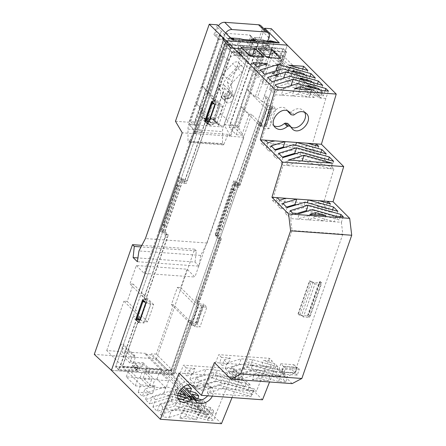 <?xml version="1.0" encoding="UTF-8"?>
<svg xmlns="http://www.w3.org/2000/svg" width="446" height="446" viewBox="0 0 446 446"><rect width="100%" height="100%" fill="white"/><g stroke="black" fill="none" stroke-linecap="round" stroke-linejoin="round"><path stroke-width="0.33" stroke-dasharray="2.23 1.67" d="M301.936 79.55L304.735 82.354L315.422 85.353L312.618 82.549M304.735 82.354L302.817 87.862L298.519 83.564L300.097 79.031M311.124 81.055L309.206 86.563L313.505 90.861L315.422 85.353M309.373 86.992L312.172 89.791L322.592 92.528L320.674 98.036L316.643 94.006L318.561 88.498M322.592 92.528L320.055 89.992M312.172 89.791L310.254 95.299L305.956 91.001L307.534 86.474M298.63 75.982L300.548 70.474L297.839 67.764L295.921 73.272L298.63 75.982L305.309 77.86L308.448 80.999L301.769 79.126L306.067 83.424L307.985 77.916L305.181 75.112M289.867 67.474L287.949 72.982L287.637 72.67L289.554 67.162L300.548 70.474M297.839 67.764L289.554 67.162M303.687 73.612L301.769 79.126M294.499 72.107L297.298 74.911L295.38 80.419L291.087 76.121L292.66 71.594M297.298 74.911L307.985 77.916M201.915 411.29L197.623 406.992L186.935 403.987L191.234 408.291L201.915 411.29L203.839 405.782L199.54 401.484L206.219 403.357L203.081 400.218L200.522 407.56L167.802 398.367L170.355 391.025L152.326 396.533L149.772 403.875L145.474 399.577L163.504 394.069L166.063 386.727L179.76 390.573M191.234 408.291L193.151 402.777L181.249 399.438M186.751 397.888L188.853 398.479L193.151 402.777M188.853 398.479L186.935 403.987M197.623 406.992L199.54 401.484M234.501 370.425L232.583 375.933L250.613 370.425L252.531 364.917L234.501 370.425L231.474 367.398L249.504 361.89L282.223 371.083L280.305 376.591L276.013 372.293L277.93 366.785L274.792 363.641L272.874 369.149L261.54 365.965L263.458 360.457L272.244 361.098L269.495 358.344L218.746 354.659L205.74 387.457L203.599 385.311L221.629 379.802L254.348 388.996L252.43 394.504L248.132 390.205L250.055 384.697L217.33 375.504L199.301 381.012L196.162 377.873L214.191 372.365L246.911 381.559L244.993 387.067L240.701 382.768L242.618 377.26L239.48 374.116L237.562 379.624L226.228 376.441L228.146 370.933L236.932 371.574L234.211 368.848L183.462 365.163L165.433 409.645L162.879 416.993L160.348 414.457L162.901 407.114L180.931 401.606L196.29 405.921L194.372 411.429L198.671 415.728L209.09 418.465L205.06 414.429L206.977 408.921L213.651 410.799L210.512 407.655L207.959 415.003L175.233 405.81L177.792 398.462L159.763 403.97L157.204 411.318L152.911 407.02L170.941 401.512L173.494 394.164L177.831 395.385M209.09 418.465L211.008 412.957L206.977 408.921M198.671 415.728L200.589 410.22L185.229 405.905L171.532 410.091L165.433 409.645M196.29 405.921L200.589 410.22M205.06 414.429L194.372 411.429M188.965 390.902L187.047 396.41L184.337 393.701L186.255 388.193M177.971 387.591L176.053 393.099L176.36 393.405L178.277 387.897L176.906 387.513L178.277 387.897M184.337 393.701L176.053 393.099M176.36 393.405L187.047 396.41M196.402 398.339L194.484 403.847L190.186 399.549L192.103 394.041M180.44 393.857L179.498 396.55L183.797 400.848L185.714 395.34M183.797 400.848L194.484 403.847M190.186 399.549L179.498 396.55M152.66 393.283L155.219 385.941L144.894 389.09L142.335 396.438L138.126 392.229L152.66 393.283L142.335 396.438M155.219 385.941L140.685 384.881L138.126 392.229M252.91 62.618L250.351 69.966L264.885 71.02L267.444 63.672M257.119 66.828L254.56 74.175L264.885 71.02M179.816 418.22L185.809 416.391L196.686 419.446L179.816 418.22L182.375 410.877L188.368 409.043L199.245 412.104L171.532 410.091L168.973 417.434L162.879 416.993M196.686 419.446L199.245 412.104L204.446 412.478L203.733 414.239L208.566 414.59L209.28 412.829L197.054 400.597M185.809 416.391L188.368 409.043M239.48 374.116L228.146 370.933M240.701 382.768L215.385 375.655L235.014 377.082L236.932 371.574M242.618 377.26L217.302 370.147L205.812 369.31L191.869 373.575L188.725 370.431L186.807 375.939L193.051 374.032L194.969 368.524L186.183 367.889L184.265 373.397L179.086 373.018M188.725 370.431L194.969 368.524M217.302 370.147L215.385 375.655L184.265 373.397L186.807 375.939M203.599 385.311L201.681 390.819L219.711 385.311L221.629 379.802M219.711 385.311L252.43 394.504M248.132 390.205L215.412 381.012L217.33 375.504M199.301 381.012L197.383 386.52L201.681 390.819M215.412 381.012L197.383 386.52M191.869 373.575L189.946 379.083L203.894 374.818L205.812 369.31M196.162 377.873L194.244 383.382L212.274 377.873L214.191 372.365M212.274 377.873L244.993 387.067M222.849 388.455L207.267 393.216L251.126 396.399L222.849 388.455L224.767 382.947L209.191 387.702L253.044 390.891L224.767 382.947M207.267 393.216L209.191 387.702L205.74 387.457M251.126 396.399L253.044 390.891L256.489 391.142L254.348 388.996M274.792 363.641L263.458 360.457M276.013 372.293L250.697 365.179L270.326 366.606L272.244 361.098M277.93 366.785L252.614 359.671L241.124 358.835L227.181 363.1L224.037 359.955L222.119 365.464L228.363 363.557L230.281 358.049L221.495 357.413L219.577 362.921L214.398 362.542M224.037 359.955L230.281 358.049M252.614 359.671L250.697 365.179L219.577 362.921L222.119 365.464M227.181 363.1L225.258 368.608L239.207 364.343L241.124 358.835M231.474 367.398L229.556 372.906L247.586 367.398L249.504 361.89M247.586 367.398L280.305 376.591M285.747 382.032L278.566 381.508L280.484 376L256.941 369.327L243.817 373.341L236.915 372.839L234.992 378.347L241.899 378.849L243.817 373.341L270.181 375.253L259.968 372.36L254.27 374.099L252.352 379.607L268.263 380.761L270.181 375.253L280.484 376L287.664 376.524L285.747 382.032L283.444 379.73L250.613 370.425M278.566 381.508L255.023 374.835L256.941 369.327M255.023 374.835L241.899 378.849M252.531 364.917L285.362 374.222L283.444 379.73M268.263 380.761L258.05 377.868L259.968 372.36M258.05 377.868L252.352 379.607M340.27 216.55L339.077 219.978L307.662 211.075M290.134 210.674L288.216 216.182L297.237 213.422M309.903 214.342L307.985 219.85L313.683 218.111L323.896 221.01L297.532 219.092L299.45 213.584M312.574 209.575L310.656 215.084L297.532 219.092L290.625 218.59L292.063 230.537L243.778 369.199L236.915 372.839M292.543 213.082L290.625 218.59M310.656 215.084L334.199 221.757L336.117 216.249M343.297 216.767L341.38 222.275L323.896 221.01L325.814 215.496M327.297 203.008L325.959 206.849L317.173 206.214L319.091 200.706M330.425 203.889L328.501 209.397L331.64 212.536L306.33 205.428L307.266 202.735M317.173 206.214L328.501 209.397M313.683 218.111L314.87 214.704M277.128 197.656L275.21 203.164L283.996 203.805L285.914 198.297M283.996 203.805L277.752 205.712L280.891 208.851L286.577 207.117M279.67 200.204L277.752 205.712M282.809 203.343L280.891 208.851M296.662 204.725L306.33 205.428M332.582 209.843L331.64 212.536M337.856 211.326L335.938 216.834L303.219 207.641L305.136 202.133M303.219 207.641L285.189 213.149L288.216 216.182M287.107 207.641L285.189 213.149M315.645 145.541L314.307 149.382L305.521 148.747L307.439 143.238M318.767 146.422L316.85 151.93L319.988 155.069L294.678 147.96L295.614 145.268M305.521 148.747L316.85 151.93M265.476 140.189L263.558 145.697L272.344 146.338L274.262 140.83M272.344 146.338L266.1 148.245L269.239 151.384L274.926 149.65M268.018 142.737L266.1 148.245M278.594 153.318L276.676 158.826L282.363 157.087M295.882 153.647L327.425 162.511L328.362 159.819M333.641 161.301L331.724 166.81L299.004 157.616L300.922 152.108M299.004 157.616L280.974 163.125L283.115 165.265L272.456 200.41L275.21 203.164M282.892 157.616L280.974 163.125M271.157 145.875L269.239 151.384M285.011 147.258L294.678 147.96M320.93 152.376L319.988 155.069M326.204 153.859L324.287 159.367L291.567 150.179L293.485 144.666M291.567 150.179L273.537 155.687L276.676 158.826M275.455 150.174L273.537 155.687M303.308 161.084L330.419 168.7L332.337 163.191M331.724 166.81L333.864 168.95L286.561 165.516L288.478 160.008M283.115 165.265L286.561 165.516L301.502 160.956M314.112 97.562L271.162 54.59L271.804 52.751L314.681 95.65L314.112 97.562L308.911 97.183L298.034 94.128L299.823 88.994M298.034 94.128L292.041 95.957L308.911 97.183L311.47 89.841M297.454 83.642L294.895 90.984L281.197 95.171L292.041 95.957L294.6 88.615M145.474 399.577L148.033 392.235L166.063 386.727M167.802 398.367L149.772 403.875M213.651 410.799L211.097 418.142L213.628 420.678L207.529 420.232L182.67 413.252L185.229 405.905M182.67 413.252L168.973 417.434M160.348 414.457L178.372 408.949L180.931 401.606M152.911 407.02L155.47 399.672L173.494 394.164M175.233 405.81L157.204 411.318M260.258 69.972L257.699 77.314L275.728 71.806L276.096 70.741M264.55 74.27L261.997 81.612L280.021 76.104L282.58 68.762M275.126 84.851L272.567 92.194L290.597 86.686L290.97 85.621M277.657 87.383L275.104 94.73L281.197 95.171L283.756 87.829M328.407 91.068L325.853 98.415L318.946 97.914L275.996 54.942L282.903 55.438L301.1 73.651L295.921 73.272M321.672 92.461L322.313 90.627M294.895 90.984L310.254 95.299M267.689 77.409L265.136 84.757L283.16 79.249L283.533 78.184M271.988 81.707L269.429 89.055L287.458 83.547L290.017 76.199M287.687 123.447L289.303 125.911L291.015 127.127M304.657 112.281L303.425 110.552C299.89 107.715 295.882 108.122 291.394 111.773L290.457 112.141L288.127 111.784M191.964 396.606L193.402 398.891L195.175 400.084M207.685 395.797C210.897 391.504 211.259 387.836 208.773 384.781C205.439 382.138 201.375 382.49 196.58 385.84L195.61 386.175L193.291 385.835L191.858 383.549C185.408 376.385 169.296 391.181 176.482 397.659L178.255 398.858M193.14 385.589L196.234 388.778L193.787 386.046M195.61 386.175L198.554 389.124L199.524 388.784L196.58 385.84M196.084 388.533L194.802 386.498L190.816 384.753M198.554 389.124L196.731 388.99M212.335 396.132C213.885 392.703 213.673 389.904 211.716 387.725C208.382 385.082 204.318 385.439 199.524 388.784M287.742 111.054L286.51 109.32C279.514 101.61 264.712 117.716 272.389 124.685L274.1 125.9M149.081 386.849L135.272 385.846L126.268 376.842L140.077 377.84L149.081 386.849L151.64 379.501L137.831 378.503L128.827 369.494L142.636 370.498L151.64 379.501M135.272 385.846L137.831 378.503M126.268 376.842L128.827 369.494M140.077 377.84L142.636 370.498M165.996 388.076L152.186 387.072L143.188 378.069L156.998 379.072L165.996 388.076L168.555 380.733L154.745 379.73L145.747 370.721L159.556 371.724L168.555 380.733M152.186 387.072L154.745 379.73M143.188 378.069L145.747 370.721M156.998 379.072L159.556 371.724M249.169 55.354L238.493 54.579L247.497 63.583L261.306 64.586L253.189 56.464M261.306 64.586L263.865 57.239M238.493 54.579L241.052 47.231M247.497 63.583L250.055 56.241M266.084 56.581L255.413 55.806L264.411 64.809L278.22 65.813L270.109 57.696M278.22 65.813L280.779 58.471M255.413 55.806L257.966 48.458M264.411 64.809L266.97 57.467M307.517 315.651L308.409 314.625L319.921 281.571L319.024 282.597L307.517 315.651L307.807 315.941L299.522 315.339L311.035 282.29L321.733 283.065L310.226 316.119L307.807 315.941L309.273 317.413L303.408 316.983L314.915 283.935L313.153 282.167L309.909 280.846L298.402 313.9L301.647 315.222L313.153 282.167M309.273 317.413L320.786 284.358L314.915 283.935M320.786 284.358L319.024 282.597M303.408 316.983L301.647 315.222M298.402 313.9L298.056 313.873L309.563 280.818L309.909 280.846M309.563 280.818L311.035 282.29M298.056 313.873L299.522 315.339M319.921 281.571L320.267 281.599L308.755 314.647L308.409 314.625M308.755 314.647L310.226 316.119M320.267 281.599L321.733 283.065M191.992 323.45L174.169 374.289L145.859 372.232L147.169 368.468L161.497 369.505L160.861 371.345L165.695 371.696L166.33 369.857L173.238 370.358L190.085 321.973L192.332 322.135L198.899 303.62M261.055 125.136L267.962 105.306M147.225 299.868L140.44 319.821L147.225 299.868L143.997 298.296L137.095 318.126L139.336 318.288L144.03 322.988L150.938 303.157L146.243 298.458L143.997 298.296L166.124 234.758L168.365 234.925L146.243 298.458M140.317 319.698L137.095 318.126L118.931 370.275L115.603 366.947L134.937 368.351L138.266 371.68L139.576 367.917L135.155 363.49L142.748 364.042L141.438 367.805L133.845 367.253L135.155 363.49M216.282 101.554L209.497 121.507L216.405 101.671L213.06 99.976L215.301 100.138L220.001 104.838L214.821 104.464M207.914 124.295L213.093 124.674L208.399 119.974L206.152 119.812L231.218 47.828L286.46 51.836L277.986 76.171L274.658 72.843L272.417 72.676L275.74 76.004L277.986 76.171M162.6 224.148L176.153 185.218L177.709 185.33L164.15 224.26L162.6 224.148L163.771 225.325L177.33 186.395L178.45 186.478L180.507 179.822L184.031 183.345L206.152 119.812L209.38 121.384M145.758 302.778L150.938 303.157M138.857 322.614L144.03 322.988M142.631 299.645L147.342 299.991M139.587 319.76L140.44 319.821M213.093 124.674L220.001 104.838M211.688 101.331L216.405 101.671M208.65 121.446L209.497 121.507M192.115 323.573L196.831 323.913L199.964 327.046L206.866 307.216L203.738 304.083L196.831 323.913M190.085 321.973L194.785 326.673L199.964 327.046M194.785 326.673L201.687 306.842L206.866 307.216M201.687 306.842L196.993 302.143L199.234 302.304L221.361 238.772L219.12 238.61L196.993 302.143M199.022 303.743L203.738 304.083M261.178 125.259L265.894 125.599L269.022 128.732L275.929 108.902L272.796 105.769L265.894 125.599M217.838 235.248L219.939 229.222L217.838 235.248L215.596 235.081L233.498 183.668L237.021 187.192L239.268 187.353L261.389 123.821L259.148 123.659L263.842 128.359L269.022 128.732M268.085 105.423L272.796 105.769M263.842 128.359L270.75 108.523L275.929 108.902M270.75 108.523L266.056 103.823L268.297 103.99L269.802 99.675L267.555 99.508L266.056 103.823M164.15 224.26L165.131 225.241L178.69 186.311L178.255 186.277M177.709 185.33L178.69 186.311M176.153 185.218L177.33 186.395M180.507 179.822L182.749 179.983L164.847 231.396L162.6 231.234L164.702 225.208L165.131 225.241M164.702 225.208L163.771 225.325M218.529 228.207L220.084 228.324L233.637 189.394L232.082 189.282L218.529 228.207L219.504 229.188L233.063 190.258L233.687 190.487L235.94 184.025L239.268 187.353M232.082 189.282L233.063 190.258M220.084 228.324L221.255 229.495L234.813 190.57L233.687 190.487M233.637 189.394L234.813 190.57M219.939 229.222L219.504 229.188M220.134 229.417L221.255 229.495M184.031 183.345L186.272 183.507L182.749 179.983M162.6 231.234L166.124 234.758M164.847 231.396L168.365 234.925M233.498 183.668L235.744 183.83L233.492 190.291M235.744 183.83L266.474 96.347L269.802 99.675M215.596 235.081L219.12 238.61M141.438 367.805L142.536 368.903L170.846 370.955L218.033 235.443L221.361 238.772M266.474 96.347L264.227 96.18L267.555 99.508M133.845 367.253L134.937 368.351L142.536 368.903L145.859 372.232M142.748 364.042L147.169 368.468M275.104 94.73L260.838 142.976L263.558 145.697M314.681 95.65L319.509 96.001L318.946 97.914M325.853 98.415L311.587 146.662L260.838 142.976M333.864 168.95L323.211 204.095L272.456 200.41M341.38 222.275L342.812 234.222L292.063 230.537M342.812 234.222L294.527 372.884L243.778 369.199M294.527 372.884L287.664 376.524M269.495 358.344L256.489 391.142M234.211 368.848L216.187 413.33L209.28 412.829M274.658 72.843L283.132 48.508L227.895 44.5L178.45 186.478M227.895 44.5L231.218 47.828M283.132 48.508L286.46 51.836M170.846 370.955L174.169 374.289M138.266 371.68L118.931 370.275M262.504 399.778L240.193 377.455L232.043 397.564M240.193 377.455L235.014 377.082L237.562 379.624M292.141 383.621L275.505 366.98L269.557 381.982M275.505 366.98L270.326 366.606L272.874 369.149M164.897 225.403L115.603 366.947M139.336 318.288L122.488 366.673L139.576 367.917M264.227 96.18L272.417 72.676M221.45 423.7L172.53 374.752L287.313 45.141M172.53 374.752L111.422 370.314M208.399 119.974L186.272 183.507M232.583 375.933L234.992 378.347M225.258 368.608L229.556 372.906M221.495 357.413L218.746 354.659M189.946 379.083L194.244 383.382M186.183 367.889L183.462 365.163M162.901 407.114L159.763 403.97M155.47 399.672L152.326 396.533M148.033 392.235L144.894 389.09M140.685 384.881L122.488 366.673M271.162 54.59L232.154 51.758L215.301 100.138M232.154 51.758L250.351 69.966M254.56 74.175L257.699 77.314M261.997 81.612L265.136 84.757M269.429 89.055L272.567 92.194M259.148 123.659L237.021 187.192M335.938 216.834L339.077 219.978M323.211 204.095L325.959 206.849M324.287 159.367L327.425 162.511M311.587 146.662L314.307 149.382M325.078 90.828L323.322 95.879L316.643 94.006M322.737 85.392L320.178 92.74L323.322 95.879M317.463 83.909L315.885 88.442L309.206 86.563M315.3 77.955L312.746 85.297L315.885 88.442M310.026 76.472L308.448 80.999M307.868 70.513L305.309 77.86M302.7 69.063L301.1 73.651M282.903 55.438L275.74 76.004M187.85 384.976L173.238 370.358M190.475 391.326L188.875 395.914L193.085 400.123L174.347 394.855L188.875 395.914M195.643 392.775L193.085 400.123M197.801 398.735L196.223 403.262L200.522 407.56M206.219 403.357L203.66 410.705L207.959 415.003M216.187 413.33L213.628 420.678M250.055 384.697L246.911 381.559M285.362 374.222L282.223 371.083M271.804 52.751L276.637 53.102L275.996 54.942M276.637 53.102L319.509 96.001M204.446 412.478L188.619 396.645M181.009 389.029L161.497 369.505M160.861 371.345L203.733 414.239M165.695 371.696L182.029 388.042M190.291 396.31L208.566 414.59M183.423 386.955L166.33 369.857M210.512 407.655L203.839 405.782M203.081 400.218L201.977 399.906M306.067 83.424L312.746 85.297M313.505 90.861L320.178 92.74M287.637 72.67L286.572 72.592L287.949 72.982M305.956 91.001L290.597 86.686M287.458 83.547L302.817 87.862M298.519 83.564L283.16 79.249M280.021 76.104L295.38 80.419M291.087 76.121L275.728 71.806M178.372 408.949L211.097 418.142M170.941 401.512L203.66 410.705M163.504 394.069L196.223 403.262M178.35 393.272L170.355 391.025M178.144 398.562L177.792 398.462M207.529 420.232L208.17 418.398M174.347 394.855L176.906 387.513M286.572 72.592L289.125 65.25M191.306 324.326A4.17 3.116 135 0 0 190.944 321.287C189.556 320.083 188.63 320.05 188.173 321.192L191.306 324.326L174.169 373.542L171.035 370.409L196.742 296.59C196.357 297.861 196.597 299.851 197.466 302.561A4.17 3.116 135 0 0 199.869 299.723L220.302 241.057L218.055 240.896A2.085 1.16 -85.8 0 0 217.715 238.08L219.962 238.242A2.085 1.16 94.2 0 1 220.302 241.057M240.121 184.137A2.085 1.16 94.2 0 1 238.995 185.235A2.085 1.16 94.2 0 1 238.504 184.995L236.263 184.828A2.085 1.16 -85.8 0 0 236.748 185.073A2.085 1.16 -85.8 0 0 237.88 183.975L240.121 184.137L260.364 126.012A4.17 3.116 135 0 0 260.007 122.973C258.613 121.764 257.693 121.736 257.236 122.879L264.523 101.944L267.148 106.494L261.139 123.754L261.679 123.977L267.689 106.717L267.148 106.494M213.695 97.395A4.17 3.116 135 0 0 214.052 100.434C211.398 97.596 210.239 95.539 210.562 94.262L213.695 97.395L230.833 48.185L227.7 45.052L201.993 118.87C202.512 117.727 204.357 117.822 207.529 119.166A4.17 3.116 135 0 0 205.127 122.003L184.884 180.123L187.13 180.29A2.085 1.16 94.2 0 1 185.999 181.388A2.085 1.16 94.2 0 1 185.514 181.143L183.267 180.981A2.085 1.16 -85.8 0 0 183.758 181.227A2.085 1.16 -85.8 0 0 184.884 180.123M165.065 237.049A2.085 1.16 -85.8 0 0 164.725 234.234L166.966 234.395A2.085 1.16 94.2 0 1 167.306 237.211L165.065 237.049L144.632 295.709A4.17 3.116 135 0 0 144.989 298.748C142.341 295.91 141.176 293.853 141.505 292.576L132.936 317.184C133.449 316.041 135.294 316.142 138.472 317.48A4.17 3.116 135 0 0 136.063 320.317L118.926 369.528L135.846 370.754L137.061 367.27A2.085 0.753 19.2 0 0 138.048 366.974A2.085 0.753 19.2 0 0 137.808 366.417L136.593 369.901A2.085 0.753 -160.8 0 1 136.833 370.464A2.085 0.753 -160.8 0 1 135.846 370.754M140.83 318.533L146.99 301.1L140.83 318.533L136.342 318.204M214.052 100.434L213.796 101.17L216.054 102.786L210.088 120.158L205.405 119.89M216.054 102.786L209.893 120.214M190.944 321.287L191.2 320.557L192.075 322.073L198.085 304.808L203.114 305.359L197.104 322.62L197.695 323.205L194.779 325.262L200.795 308.002L203.705 305.945L197.695 323.205M192.075 322.073L192.616 322.291L198.626 305.031M133.293 363.183L135.277 357.491A2.085 1.561 135 0 0 135.026 355.891A2.085 1.561 135 0 0 133.287 355.691A2.085 1.561 135 0 0 131.826 357.24L129.842 362.933L133.293 363.183L121.752 351.632L123.732 345.934A2.085 1.561 135 0 0 123.481 344.34A2.085 1.561 135 0 0 121.741 344.139A2.085 1.561 135 0 0 120.281 345.689L118.296 351.381L106.733 350.539L122.388 366.205L139.587 316.805L138.723 316.744L138.472 317.48M138.723 316.744L140.981 318.36M144.989 298.748L144.738 299.483L146.99 301.1M198.085 304.808L197.21 303.297L197.466 302.561M210.044 120.046L207.786 118.43L207.529 119.166M261.139 123.754L260.263 122.237L259.399 122.176L237.88 183.975M260.007 122.973L260.263 122.237M258.647 51.39L252.982 54.39L239.173 53.386L244.837 50.387L258.647 51.39L263.045 55.795L263.625 54.139L255.798 46.312L263.218 46.847L271.045 54.68L271.43 53.581L263.603 45.748L263.218 46.847M239.597 38.585L237.361 45.013L249.124 45.866L251.131 40.107M243.588 39.56L237.361 45.013M255.352 40.413L249.124 45.866M236.519 67.647A4.795 3.585 -45 0 1 242.618 66.621A4.795 3.585 -45 0 1 241.927 72.369L232.667 82.354A4.17 3.116 135 0 0 231.385 86.028L233.409 96.832A4.795 3.585 -45 0 1 230.905 101.956A4.795 3.585 -45 0 1 225.843 102.084A4.795 3.585 -45 0 1 225.063 100.556L222.933 89.183A12.51 9.355 -45 0 1 226.769 78.161L236.519 67.647L232.606 63.733A4.795 3.585 -45 0 1 238.705 62.702A4.795 3.585 -45 0 1 238.013 68.455L228.753 78.44A4.17 3.116 135 0 0 227.471 82.114L229.495 92.919A4.795 3.585 -45 0 1 226.992 98.042A4.795 3.585 -45 0 1 221.93 98.17A4.795 3.585 -45 0 1 221.149 96.643L219.019 85.264A12.51 9.355 -45 0 1 222.855 74.248L232.606 63.733M216.723 123.525L196.859 103.656L202.874 86.39L222.732 106.265L216.723 123.525L213.796 123.313L208.879 121.529M213.796 123.313L219.806 106.053L214.47 104.113M213.11 102.753L215.903 102.954M222.732 106.265L219.806 106.053M202.874 86.39L202.01 86.329L209.246 93.576L206.833 93.398L214.66 101.231L213.796 101.17M153.675 304.579L133.226 284.119L127.216 301.385L147.659 321.845L153.675 304.579L150.742 304.367L145.413 302.433M139.815 319.843L144.733 321.627L150.742 304.367M144.047 301.067L146.84 301.273M147.659 321.845L144.733 321.627M139.587 316.805L123.932 301.145L127.216 301.385M263.842 126.948L266.753 124.891L272.762 107.631L269.852 109.688L263.842 126.948L260.916 126.736L241.052 106.862L247.062 89.601L266.925 109.476L260.916 126.736M266.753 124.891L266.167 124.3L272.177 107.04L272.762 107.631M266.167 124.3L261.679 123.977M272.177 107.04L267.689 106.717M266.925 109.476L269.852 109.688M203.705 305.945L203.114 305.359M197.104 322.62L192.616 322.291M148.964 371.708A2.085 0.753 -160.8 0 1 146.26 370.604L147.475 367.114A2.085 0.753 19.2 0 0 150.179 368.223L148.964 371.708L174.169 373.542M161.19 370.152L166.709 370.548L151.055 354.888L145.535 354.486L145.914 353.383L161.569 369.048L161.19 370.152L145.535 354.486M166.709 370.548L167.094 369.45L151.439 353.784L151.055 354.888M269.128 46.15L268.743 47.248L276.57 55.081L276.955 53.977L269.128 46.15L263.603 45.748M276.955 53.977L271.43 53.581M233.704 180.831L215.162 234.083L217.235 234.234L235.778 180.981L233.704 180.831L235.661 182.788L217.118 236.04L215.563 235.928L217.715 238.08M217.235 234.234L219.192 236.19L237.735 182.938L235.778 180.981M215.162 234.083L217.118 236.04M177.776 176.772L159.233 230.019L161.307 230.169L179.85 176.923L177.776 176.772L179.732 178.729L161.19 231.981L162.573 232.082L164.725 234.234M161.307 230.169L163.264 232.132L181.806 178.879L179.85 176.923M159.233 230.019L161.19 231.981M242.769 48.815L239.318 48.564L237.333 54.256A2.085 1.561 135 0 0 237.584 55.856A2.085 1.561 135 0 0 239.324 56.057A2.085 1.561 135 0 0 240.79 54.507L242.769 48.815L239.05 45.096L241.988 45.308L239.173 53.386M239.318 48.564L235.6 44.845L233.615 50.537A2.085 1.561 135 0 0 233.871 52.132A2.085 1.561 135 0 0 235.605 52.333A2.085 1.561 135 0 0 237.071 50.788L239.05 45.096M129.842 362.933L118.296 351.381M252.982 54.39L255.798 46.312M206.833 93.398L224.031 44.003L231.859 51.836L249.816 53.141L249.236 54.791L244.837 50.387M249.236 54.791L263.045 55.795M249.816 53.141L241.988 45.308M118.926 369.528L115.798 366.395L144.108 368.452L141.956 366.3L143.172 362.81L133.505 362.107L137.808 366.417M141.956 366.3L132.289 365.597L133.505 362.107M171.035 370.409L144.108 368.452L146.26 370.604M143.172 362.81L147.475 367.114M136.593 369.901L132.289 365.597M197.862 307.79L177.413 287.33L171.403 304.59L191.852 325.05L197.862 307.79L200.795 308.002M191.852 325.05L194.779 325.262M171.403 304.59L173.477 304.741L189.132 320.406L191.2 320.557M272.255 73.138L274.496 73.3L277.629 76.433L275.388 76.272L272.255 73.138L262.281 101.783L264.523 101.944M199.869 299.723L196.742 296.59L217.81 236.09L219.962 238.242M217.81 236.09L219.192 236.19M238.504 184.995L236.352 182.838L237.735 182.938M236.263 184.828L234.111 182.676L215.563 235.928M235.661 182.788L234.111 182.676M166.966 234.395L164.814 232.243L183.356 178.991L185.514 181.143M183.267 180.981L181.115 178.829L179.732 178.729M183.356 178.991L181.806 178.879M164.814 232.243L163.264 232.132M230.772 38.211L229.222 37.832L230.487 37.921M232.059 39.499L227.967 38.495L231.301 38.741M224.031 44.003L226.451 44.176L228.307 38.852L233.999 39.265L233.643 38.908M229.222 37.832L197.734 128.264L194.06 124.913L188.708 124.523L196 103.589L203.237 110.837L195.95 131.771L188.708 124.523M195.95 131.771L201.648 132.183L197.734 128.264M201.648 132.183L232.149 44.594L235.6 44.845M233.999 39.265L232.149 44.594L226.451 44.176L209.246 93.576M227.967 38.495L228.307 38.852M269.189 41.489L267.684 45.799L264.361 42.47L247.926 89.663L255.168 96.91L268.854 57.601M269.133 56.804L272.367 47.51L274.786 47.689L282.613 55.521L275.388 76.272M236.168 134.686L241.866 135.105L234.624 127.857L229.272 127.467L236.168 134.686L268.525 41.773L274.223 42.186L272.367 47.51L268.743 47.248M274.223 42.186L273.866 41.829M232.255 130.773L263.748 40.335M268.525 41.773L268.169 41.417M241.052 106.862L241.916 106.923L234.624 127.857M247.926 89.663L247.062 89.601M264.361 42.47L259.009 42.086L229.272 127.467M264.361 29.174L261.261 38.072L269.089 45.905L270.845 40.854M267.684 45.799L269.089 45.905M261.261 38.072L254.51 37.581L224.132 124.802L230.682 136.309L232.6 130.801M259.009 42.086L254.51 37.581M197.388 128.242L195.465 133.75L188.92 122.243L219.293 35.022L213.963 34.637L218.462 39.142L221.088 31.61L202.01 86.329M213.963 34.637L217.386 24.814M194.06 124.913L223.792 39.527L218.462 39.142M219.293 35.022L223.792 39.527M173.477 304.741L156.273 354.135L171.927 369.801L167.094 369.45M189.132 320.406L171.927 369.801M133.226 284.119L129.942 283.885L136.337 265.521L187.091 269.206L180.697 287.57L177.413 287.33M136.337 265.521L144.164 273.353L194.919 277.038L187.091 269.206M214.66 101.231L231.859 51.836M263.625 54.139L271.045 54.68M276.57 55.081L282.613 55.521M277.629 76.433L286.07 52.193L230.833 48.185M286.07 52.193L282.937 49.06L227.7 45.052M271.391 28.734L237.601 125.778L243.906 137.268L207.072 243.037L200.694 255.43L138.94 250.942M207.072 243.037L145.413 238.56M200.694 255.43L199.016 266.173L137.357 261.696M199.016 266.173L195.036 262.07L137.909 257.922M195.036 262.07L196.335 250.936L141.042 246.922M196.335 250.936L194.629 249.175L156.418 358.891L94.279 354.38M141.867 245.345L194.629 249.175M195.465 133.75L182.247 132.791M175.456 121.267L188.92 122.243M156.418 358.891L172.541 374.763L111.439 370.331M287.324 45.152L172.541 374.763M224.132 124.802L237.601 125.778M243.906 137.268L230.682 136.309M161.569 369.048L150.179 368.223M136.063 320.317L132.936 317.184L115.798 366.395M205.127 122.003L201.993 118.87L181.115 178.829M274.496 73.3L282.937 49.06M236.352 182.838L257.236 122.879L260.364 126.012M162.573 232.082L141.505 292.576L144.632 295.709M106.733 350.539L123.932 301.145M145.914 353.383L121.752 351.632M156.273 354.135L151.439 353.784M144.738 299.483L145.597 299.545L167.306 237.211M137.061 367.27L122.388 366.205M241.866 135.105L249.158 114.17L241.916 106.923M196.859 103.656L196 103.589M255.168 96.91L257.582 97.083L274.786 47.689M262.281 101.783L257.582 97.083M259.399 122.176L251.572 114.343L194.919 277.038M218.055 240.896L196.351 303.23L180.697 287.57M197.21 303.297L196.351 303.23M144.164 273.353L200.823 110.658L203.237 110.837M251.572 114.343L249.158 114.17M207.786 118.43L208.65 118.491L187.13 180.29M145.597 299.545L129.942 283.885M200.823 110.658L208.65 118.491M280.818 363.769L293.936 364.716L292.147 369.862L279.029 368.909L280.818 363.769L283.756 366.701L296.874 367.655L295.085 372.795L281.967 371.847L283.756 366.701M279.029 368.909L281.967 371.847M292.147 369.862L295.085 372.795M293.936 364.716L296.874 367.655M299.305 369.271L285.496 368.268L283.45 374.144L297.259 375.147L299.305 369.271L297.348 367.314L283.539 366.311L281.493 372.187L295.302 373.19L297.348 367.314M297.259 375.147L295.302 373.19M283.45 374.144L281.493 372.187M285.496 368.268L283.539 366.311M219.348 39.086L224.182 39.438L195.404 122.07L190.57 121.719L219.348 39.086L215.039 34.777L219.872 35.128L188.764 124.473A8.34 4.65 -85.8 0 0 188 129.106L187.978 141.131A1.349 0.753 -85.8 0 0 188.641 142.363A1.349 0.753 -85.8 0 0 189.327 141.772L223.847 144.281A1.349 0.753 94.2 0 1 223.162 144.872A1.349 0.753 94.2 0 1 222.504 143.64L222.526 131.615A8.34 4.65 94.2 0 1 223.284 126.982L254.398 37.637L259.232 37.988L263.536 42.292L234.763 124.925L229.93 124.573L258.702 41.941L254.398 37.637M213.623 118.642A6.255 4.677 135 0 0 220.72 113.513L241.18 54.752A6.255 4.677 135 0 0 240.427 49.952A6.255 4.677 135 0 0 237.924 48.865L227.912 48.14A6.255 4.677 135 0 0 220.815 53.269L200.349 112.03A6.255 4.677 135 0 0 201.107 116.83A6.255 4.677 135 0 0 203.61 117.917L213.623 118.642L220.865 125.889L219.482 125.789A1.249 0.937 -45 0 1 218.98 125.571A1.249 0.937 -45 0 1 218.83 124.612L213.4 119.177L212.831 119.132L219.482 125.789M213.4 119.177A3.334 1.862 -85.8 0 0 214.381 117.683L224.611 88.302A4.17 3.116 135 0 0 224.109 85.102A4.17 3.116 135 0 0 220.636 84.707A4.17 3.116 135 0 0 217.709 87.801L222.794 92.891L211.928 124.111A1.249 0.937 -45 0 1 210.612 125.136A6.255 4.677 -45 0 1 208.343 124.072A6.255 4.677 -45 0 1 207.591 119.277L228.051 60.517A6.255 4.677 -45 0 1 235.148 55.382L245.161 56.107A6.255 4.677 -45 0 1 247.669 57.199A6.255 4.677 -45 0 1 248.422 61.994L227.962 120.754A6.255 4.677 -45 0 1 220.865 125.889M224.182 39.438L219.872 35.128M263.536 42.292L258.702 41.941M229.93 124.573L232.862 127.511L229.857 136.141L195.331 133.633L193.575 131.871L189.327 141.772M223.847 144.281L228.096 134.38L229.857 136.141M195.331 133.633L198.342 125.003L193.508 124.651L190.57 121.719M195.404 122.07L198.342 125.003M210.612 125.136L204.062 118.58L205.338 118.92L206.492 118.675L211.928 124.111M231.212 42.292A2.085 1.561 -45 0 1 233.581 40.586L256.712 42.264A2.085 1.561 -45 0 1 257.543 42.626A2.085 1.561 -45 0 1 257.794 44.226L256.517 47.895A2.085 1.561 -45 0 1 254.153 49.606L231.022 47.928A2.085 1.561 -45 0 1 230.186 47.566A2.085 1.561 -45 0 1 229.935 45.966L231.212 42.292L223.97 35.05L222.693 38.724A2.085 1.561 135 0 0 222.944 40.324A2.085 1.561 135 0 0 223.78 40.686L246.911 42.364A2.085 1.561 135 0 0 249.275 40.653L250.557 36.979A2.085 1.561 135 0 0 250.306 35.379A2.085 1.561 135 0 0 249.47 35.017L226.339 33.338A2.085 1.561 135 0 0 223.97 35.05M203.61 117.917L204.062 118.58M205.338 118.92L212.909 119.467L212.831 119.132L204.196 118.502M214.381 117.683L207.479 117.181A3.334 1.862 94.2 0 1 206.492 118.675M228.096 134.38L193.575 131.871M222.794 92.891A4.17 3.116 135 0 0 223.301 96.091A4.17 3.116 135 0 0 226.774 96.487A4.17 3.116 135 0 0 229.701 93.392L218.83 124.612M207.479 117.181L217.709 87.801M225.637 33.071A6.255 4.677 135 0 0 224.84 34.677L193.508 124.651M224.84 34.677L217.598 27.435A6.255 4.677 -45 0 1 218.395 25.823M261.033 25.846A6.255 4.677 -45 0 1 261.791 30.64L259.232 37.988M267.829 41.333L237.696 127.863L232.862 127.511M237.696 127.863L234.763 124.925M217.598 27.435L215.039 34.777M287.86 123.715L290.809 126.658M291.578 114.956L288.634 112.007M294.338 114.717L291.394 111.773M290.457 112.141L293.401 115.085M192.12 396.851L195.064 399.794M238.013 68.455L241.927 72.369M222.855 74.248L226.769 78.161M219.019 85.264L222.933 89.183M221.149 96.643L225.063 100.556M229.495 92.919L233.409 96.832M227.471 82.114L231.385 86.028M228.753 78.44L232.667 82.354M240.79 54.507L237.071 50.788M237.333 54.256L233.615 50.537M135.277 357.491L123.732 345.934M131.826 357.24L120.281 345.689M188 129.106L222.526 131.615M223.284 126.982L188.764 124.473M220.72 113.513L227.962 120.754M233.581 40.586L226.339 33.338M249.47 35.017L256.712 42.264M257.794 44.226L250.557 36.979M249.275 40.653L256.517 47.895M254.153 49.606L246.911 42.364M223.78 40.686L231.022 47.928M229.935 45.966L222.693 38.724M207.591 119.277L200.349 112.03M248.422 61.994L241.18 54.752M237.924 48.865L245.161 56.107M220.815 53.269L228.051 60.517M235.148 55.382L227.912 48.14M224.751 94.847A4.17 3.116 -45 0 1 227.677 91.753A4.17 3.116 -45 0 1 231.156 92.155A4.17 3.116 -45 0 1 230.409 97.306A4.17 3.116 -45 0 1 225.258 98.048A4.17 3.116 -45 0 1 224.751 94.847M225.832 95.293A3.334 2.492 135 0 0 229.093 98.137A3.334 2.492 135 0 0 230.866 93.047A3.334 2.492 135 0 0 225.832 95.293M224.611 88.302L229.701 93.392M261.791 30.64L269.027 37.888M222.504 143.64L187.978 141.131M196.234 388.778L193.291 385.835M194.802 386.498L191.858 383.549M179.426 400.608L176.482 397.659M211.716 387.725L208.773 384.781M196.346 401.835L193.402 398.891M289.454 112.269L286.51 109.32M275.333 127.628L272.389 124.685M306.369 113.496L303.425 110.552M292.247 128.861L289.303 125.911M141.031 318.472L147.041 301.212M216.104 102.898L210.088 120.158M242.618 66.621L238.705 62.702M225.843 102.084L221.93 98.17M136.833 370.464L138.048 366.974M237.584 55.856L233.871 52.132M135.026 355.891L123.481 344.34M183.758 181.227L185.999 181.388M236.748 185.073L238.995 185.235M257.543 42.626L250.306 35.379M230.186 47.566L222.944 40.324M208.343 124.072L201.107 116.83M247.669 57.199L240.427 49.952M224.109 85.102L231.156 92.155C232.176 93.264 232.249 94.686 231.368 96.408C231.006 98.036 226.758 99.96 225.258 98.048L223.301 96.091M223.162 144.872L188.641 142.363M212.865 119.45L218.98 125.571"/><path stroke-width="0.67" d="M312.618 82.549L311.124 81.055L300.442 78.056L301.936 79.55M300.097 79.031L300.442 78.056M320.055 89.992L318.561 88.498L307.874 85.493L309.373 86.992M307.534 86.474L307.874 85.493M305.181 75.112L303.687 73.612L293.005 70.613L294.499 72.107M292.66 71.594L293.005 70.613M201.977 399.906L196.402 398.339L192.103 394.041L198.782 395.92L195.643 392.775L188.965 390.902L186.255 388.193L191.434 388.566L187.85 384.976M179.76 390.573L181.422 391.042L185.714 395.34L178.35 393.272M181.422 391.042L180.44 393.857M267.444 63.672L252.91 62.618L257.119 66.828L267.444 63.672M340.995 214.47L308.164 205.166L290.134 210.674L292.543 213.082L299.45 213.584L312.574 209.575L336.117 216.249L343.297 216.767L340.995 214.47L340.27 216.55M307.662 211.075L306.246 210.674L308.164 205.166M306.246 210.674L297.237 213.422M333.056 201.72L349.692 218.362L351.721 235.254L301.847 378.481L240.74 374.043L231.034 379.184L214.398 362.542L201.397 395.34L179.086 373.018L160.343 419.262L111.422 370.314L226.206 40.709L287.313 45.141L336.234 94.089L321.404 144.253L343.71 166.57L333.056 201.72L319.091 200.706L330.425 203.889L327.877 201.341L327.297 203.008M314.87 214.704L315.601 212.603L325.814 215.496L309.903 214.342L315.601 212.603M277.128 197.656L285.914 198.297L279.67 200.204L277.128 197.656L271.949 197.283L288.584 213.924L290.614 230.816L240.74 374.043M286.577 207.117L294.839 204.591L296.757 199.083L308.247 199.914L333.563 207.028L332.582 209.843M333.563 207.028L337.856 211.326L305.136 202.133L287.107 207.641L282.809 203.343L296.757 199.083L285.914 198.297M294.839 204.591L296.662 204.725M307.266 202.735L308.247 199.914L319.091 200.706M321.404 144.253L307.439 143.238L318.767 146.422L316.225 143.874L315.645 145.541M265.476 140.189L274.262 140.83L268.018 142.737L265.476 140.189L260.297 139.815L282.602 162.138L271.949 197.283M282.363 157.087L294.706 153.318L296.623 147.81L329.343 157.003L328.362 159.819M329.343 157.003L333.641 161.301L300.922 152.108L282.892 157.616L278.594 153.318L296.623 147.81M294.706 153.318L295.882 153.647M274.926 149.65L283.188 147.124L285.106 141.616L296.596 142.452L321.912 149.561L320.93 152.376M321.912 149.561L326.204 153.859L293.485 144.666L275.455 150.174L271.157 145.875L285.106 141.616L274.262 140.83M283.188 147.124L285.011 147.258M295.614 145.268L296.596 142.452L307.439 143.238M301.502 160.956L302.143 160.755L304.06 155.247L332.337 163.191L288.478 160.008L304.06 155.247M302.143 160.755L303.308 161.084M311.47 89.841L300.593 86.78L294.6 88.615L311.47 89.841M299.823 88.994L300.593 86.78M276.096 70.741L278.282 64.464L260.258 69.972L264.55 74.27L282.58 68.762L315.3 77.955L311.007 73.657L310.026 76.472M290.97 85.621L293.156 79.343L275.126 84.851L277.657 87.383L283.756 87.829L297.454 83.642L322.313 90.627L328.407 91.068L325.875 88.537L325.078 90.828M283.533 78.184L285.719 71.901L267.689 77.409L271.988 81.707L290.017 76.199L322.737 85.392L318.444 81.094L317.463 83.909M274.1 125.9C277.484 127.272 280.924 126.463 284.42 123.464L285.356 123.09L287.687 123.447L290.63 126.396L287.179 123.224M285.356 123.09L288.3 126.04L287.363 126.408L284.42 123.464M291.071 114.728L287.949 111.522L291.071 114.728L293.401 115.085L294.338 114.717C298.826 111.065 302.84 110.658 306.369 113.496C314.045 120.465 299.244 136.571 292.247 128.861L290.63 126.396M178.255 398.858C181.539 400.056 185.012 399.304 188.675 396.6L189.645 396.26L191.964 396.606L194.908 399.549L191.468 396.394M189.645 396.26L192.588 399.209L191.618 399.544L188.675 396.6M212.335 396.132C209.464 402.504 199.986 405.882 196.346 401.835L194.908 399.549M190.816 384.753C182.709 383.605 173.946 395.808 179.426 400.608C182.765 403.245 186.829 402.894 191.618 399.544M195.175 400.084C199.501 401.456 203.671 400.029 207.685 395.797M192.588 399.209L194.411 399.337M290.892 114.466L289.454 112.269C282.457 104.554 267.656 120.66 275.333 127.628C278.861 130.466 282.875 130.059 287.363 126.408M287.949 111.522L287.742 111.054M291.015 127.127C297.984 131.04 308.699 119.383 304.657 112.281M288.3 126.04L290.123 126.168M263.865 57.239L254.861 48.235L241.052 47.231L250.055 56.241L263.865 57.239M253.189 56.464L252.302 55.577L254.861 48.235M252.302 55.577L249.169 55.354M280.779 58.471L271.776 49.461L257.966 48.458L266.97 57.467L280.779 58.471M270.109 57.696L269.222 56.809L271.776 49.461M269.222 56.809L266.084 56.581M135.723 319.481L138.857 322.614L145.758 302.778L142.631 299.645L135.723 319.481L139.587 319.76M207.914 124.295L214.821 104.464L211.688 101.331L204.786 121.161L207.914 124.295M204.786 121.161L208.65 121.446M232.043 397.564L221.45 423.7L160.343 419.262M269.557 381.982L262.504 399.778L201.397 395.34M301.847 378.481L292.141 383.621L231.034 379.184M351.721 235.254L290.614 230.816M349.692 218.362L288.584 213.924M343.71 166.57L282.602 162.138M336.234 94.089L275.126 89.657L260.297 139.815M111.439 370.331L226.194 40.703L275.126 89.657M303.659 66.303L289.125 65.25L307.868 70.513L303.659 66.303L302.7 69.063M191.434 388.566L190.475 391.326M198.782 395.92L197.801 398.735M188.619 396.645L181.009 389.029M182.029 388.042L190.291 396.31M197.054 400.597L183.423 386.955M325.875 88.537L293.156 79.343M318.444 81.094L285.719 71.901M311.007 73.657L278.282 64.464M177.831 395.385L186.751 397.888M181.249 399.438L178.144 398.562M251.131 40.107L251.36 39.438L255.352 40.413L243.588 39.56L239.597 38.585L230.487 37.921M208.879 121.529L205.991 120.476L212.001 103.216L214.47 104.113M205.991 120.476L205.405 119.89L211.415 102.63L212.001 103.216M211.415 102.63L213.11 102.753M145.413 302.433L142.943 301.535L136.928 318.795L139.815 319.843M142.943 301.535L142.352 300.944L136.342 318.204L136.928 318.795M142.352 300.944L144.047 301.067M251.36 39.438L263.748 40.335L268.169 41.417L273.866 41.829L269.445 40.753L270.845 40.854L279.358 42.933L232.059 39.499L217.386 24.814L209.252 24.223L226.194 40.703L287.324 45.152L271.391 28.734L264.684 28.249L264.361 29.174M231.301 38.741L233.643 38.908L230.772 38.211M268.854 57.601L269.133 56.804M269.445 40.753L269.189 41.489M279.358 42.933L264.684 28.249M137.909 257.922L133.12 257.576L137.357 261.696L138.94 250.942L145.413 238.56L182.247 132.791L175.456 121.267L209.252 24.223M141.042 246.922L134.302 246.432L133.12 257.576M111.405 370.325L94.279 354.38L132.484 244.664L141.867 245.345M132.484 244.664L134.302 246.432M218.395 25.823A6.255 4.677 -45 0 1 224.695 22.3L231.937 29.542A6.255 4.677 135 0 0 225.637 33.071M224.695 22.3L258.529 24.759A6.255 4.677 -45 0 1 261.033 25.846L268.275 33.088A6.255 4.677 135 0 0 265.771 32.001L258.529 24.759M231.937 29.542L265.771 32.001M267.829 41.333L269.027 37.888A6.255 4.677 135 0 0 268.275 33.088"/></g></svg>
